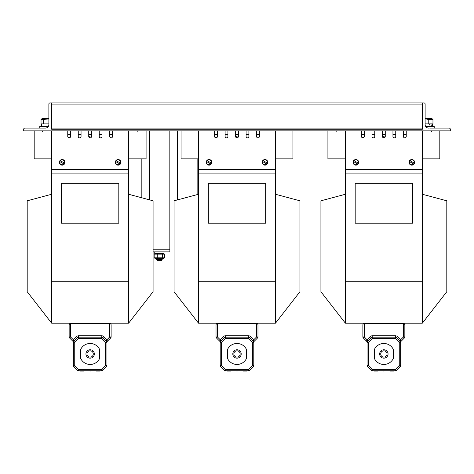 <?xml version="1.0" encoding="UTF-8"?>
<svg xmlns="http://www.w3.org/2000/svg" width="474" height="474" viewBox="0 0 474 474"><rect width="100%" height="100%" fill="white"/><g stroke="black" fill="none" stroke-linecap="round" stroke-linejoin="round"><path stroke-width="0.71" d="M429.675 128.075L449.109 128.075A1.191 1.191 0 0 1 450.3 129.266L450.3 130.877L23.7 130.877L23.7 129.266A1.191 1.191 0 0 1 24.891 128.075L45.38 128.075A3.496 3.496 0 0 0 48.875 124.579L48.875 104.09A1.191 1.191 0 0 1 50.066 102.899L51.672 102.899L50.066 102.899M48.875 123.88L41.037 123.88L41.037 119.377L41.505 119.033L42.198 118.636L48.875 118.636L48.875 104.09M432.963 123.88L432.963 119.377L432.495 119.033L431.802 118.636L425.125 118.636L425.125 104.09A1.191 1.191 0 0 0 423.934 102.899L51.672 102.899L51.672 129.266L422.328 129.266L422.328 102.899M428.62 128.075A3.496 3.496 0 0 1 425.125 124.579L425.125 104.09M422.328 128.075L51.672 128.075M153.078 249.762L169.864 249.762L169.864 251.86L153.078 251.86M162.167 258.366L162.167 259.693L156.574 259.693L156.574 258.366M162.167 259.693L161.296 260.57L157.451 260.57L156.574 259.693M163.986 251.86L163.986 253.608L154.755 253.608L154.755 251.86M163.69 253.608L164.591 254.147L154.157 254.147L154.157 257.826L164.591 257.826L163.69 258.366L155.057 258.366L154.157 257.826M157.249 254.147L157.249 257.826M162.469 254.147L162.469 257.826M164.591 254.147L164.591 257.826M154.157 254.147L155.057 253.608M43.442 123.88L43.442 119.377L41.037 119.377M48.875 118.98L43.442 119.377M48.407 126.327L39.786 126.327L39.786 128.075M432.963 119.377L428.229 119.377L425.125 118.826M432.537 126.327L432.537 123.88L428.229 123.88L428.229 119.377M430.226 126.327L429.509 123.88L430.89 123.88L431.429 126.327M428.229 123.88L425.125 123.88M434.214 128.075L434.214 126.327L425.593 126.327M422.328 173.087L422.328 281.236L345.398 281.236L345.398 173.087L422.328 173.087L422.328 130.877M422.328 194.251L446.804 200.81L446.804 291.723L422.328 323.197L422.328 281.236M345.398 281.236L345.398 323.197L320.922 291.723L320.922 200.81L345.398 194.251M345.398 173.087L345.398 169.337L422.328 169.337M345.398 158.849L327.913 158.849L327.913 130.877M406.242 134.373L403.445 134.373M395.749 134.373L392.952 134.373M385.261 134.373L382.465 134.373M374.768 134.373L371.971 134.373M364.281 134.373L361.484 134.373M439.813 130.877L439.813 158.849L422.328 158.849M355.192 223.189L412.534 223.189L412.534 183.325L355.192 183.325L355.192 223.189M422.328 323.197L345.398 323.197M378.969 323.197L378.969 323.546M388.757 323.197L388.757 323.546M362.515 137.816L362.64 137.413L361.988 137.543M383.425 137.798L383.662 136.708L382.506 136.814M363.688 137.614L363.576 137.513A0.338 0.338 0 0 0 363.481 137.496L363.268 137.816M385.036 137.223A2.411 2.411 0 0 0 385.036 137.193A1.89 1.89 0 0 0 384.995 136.98A1.309 1.309 0 0 0 384.971 136.885L384.55 136.885A1.653 1.653 0 0 1 384.651 137.3A2.269 2.269 0 0 1 384.663 137.513A32.262 32.262 0 0 1 384.669 137.614M383.205 137.703L383.27 137.016L382.613 137.099M383.863 358.16A4.195 4.195 0 0 0 387.495 351.868A4.195 4.195 0 0 0 380.231 351.868A4.195 4.195 0 0 0 383.863 358.16M374.419 358.54L374.419 349.391A10.487 10.487 0 0 1 393.301 349.391L393.301 358.54A10.487 10.487 0 0 1 374.419 358.54M383.863 357.112A3.146 3.146 0 0 0 386.588 352.389A3.146 3.146 0 0 0 381.137 352.389A3.146 3.146 0 0 0 383.863 357.112M393.651 353.965A9.788 9.788 0 0 1 393.301 356.561A9.788 9.788 0 0 0 393.301 351.37A9.788 9.788 0 0 1 393.651 353.965M374.419 356.561A9.788 9.788 0 0 1 374.419 351.37A9.788 9.788 0 0 0 374.419 356.561M383.513 370.751L383.513 370.751A0.35 0.35 0 0 0 383.863 371.101L383.863 371.101A0.35 0.35 0 0 0 384.213 370.751L384.213 370.751A0.35 0.35 0 0 1 383.863 371.101A0.35 0.35 0 0 1 383.513 370.751A0.35 0.35 0 0 0 383.863 371.101A0.35 0.35 0 0 0 384.213 370.751L383.513 370.751M390.037 371.101L393.533 371.101L390.031 371.101L390.037 370.751L389.687 370.751L390.031 371.101M377.689 370.751L378.039 370.751L377.689 371.101L374.193 371.101L377.689 371.101L377.689 370.751L373.844 370.751L374.193 371.101L374.193 370.751M368.067 340.735L364.281 336.949L364.281 323.546L403.445 323.546A1.398 1.398 0 0 1 404.843 324.945L404.843 336.949L403.445 336.949L400.643 339.751L397.496 336.605A2.791 2.791 0 0 0 395.523 335.788A2.791 2.791 0 0 1 397.496 336.605L396.513 337.589A1.398 1.398 0 0 0 395.523 337.18L372.203 337.18A1.398 1.398 0 0 0 371.213 337.589L367.486 341.316A1.392 0.409 45 0 0 366.793 340.042L366.669 341.316L363.291 337.938A1.398 1.398 0 0 1 362.883 336.949L362.883 324.945A1.398 1.398 0 0 1 364.281 323.546A1.398 1.398 0 0 0 362.883 324.945L404.843 324.945M403.445 323.546L403.445 336.949L404.435 337.938L401.057 341.316L400.649 342.305L400.649 365.626A1.398 1.398 0 0 1 400.24 366.615A1.398 1.398 0 0 0 400.649 365.626L399.25 365.626L400.24 366.615L396.513 370.342L395.523 369.353L399.25 365.626L399.25 342.305L400.24 341.316L400.649 342.305A1.398 1.398 0 0 0 400.24 341.316L400.234 341.316A1.392 0.409 135 0 1 400.234 341.316A1.392 0.409 135 0 1 400.933 340.042L400.643 342.204M404.435 337.938A1.398 1.398 0 0 0 404.843 336.949M367.083 342.204L367.077 342.281A1.398 1.398 0 0 0 366.669 341.316L367.077 342.305L366.669 341.316L367.077 342.305L367.486 341.316L368.476 342.305L372.203 338.578L395.523 338.578L399.25 342.305L400.649 342.305A1.398 1.398 0 0 0 400.24 341.316L396.513 337.589A1.398 1.398 0 0 0 395.523 337.18L395.523 335.788L372.203 335.788L372.203 337.18A1.398 1.398 0 0 0 371.213 337.589L370.23 336.605A2.791 2.791 0 0 1 372.203 335.788M400.601 341.955L401.057 341.316A1.398 1.398 0 0 0 400.649 342.287L400.649 342.252M367.066 342.121L367.077 365.626L367.077 342.305A1.398 1.398 0 0 1 367.486 341.316A1.398 1.398 0 0 0 367.077 342.305L368.476 342.305L368.476 365.626L367.077 365.626A1.398 1.398 0 0 0 367.486 366.615L368.476 365.626L372.203 369.353L371.213 370.342L367.486 366.615A1.398 1.398 0 0 1 367.077 365.626M366.669 341.316A1.398 1.398 0 0 1 367.077 342.287L367.077 342.252M395.523 370.751L372.203 370.751L372.203 369.353L395.523 369.353L395.523 370.751A1.398 1.398 0 0 0 396.513 370.342A1.398 1.398 0 0 1 395.523 370.751M371.213 370.342A1.398 1.398 0 0 0 372.203 370.751A1.398 1.398 0 0 1 371.213 370.342M385.261 130.877L385.261 136.471A1.398 1.398 0 0 1 383.863 137.869A1.398 1.398 0 0 1 382.465 136.471L382.465 130.877M374.768 130.877L374.768 136.471A1.398 1.398 0 0 1 373.37 137.869A1.398 1.398 0 0 1 371.971 136.471L371.971 130.877M364.281 130.877L364.281 136.471A1.398 1.398 0 0 1 362.883 137.869A1.398 1.398 0 0 1 361.484 136.471L361.484 130.877M345.398 130.877L345.398 169.337M406.242 130.877L406.242 136.471A1.398 1.398 0 0 1 404.843 137.869A1.398 1.398 0 0 1 403.445 136.471L403.445 130.877M395.749 130.877L395.749 136.471A1.398 1.398 0 0 1 394.35 137.869A1.398 1.398 0 0 1 392.952 136.471L392.952 130.877M410.407 164.751L410.454 164.774C409.548 164.087 409.548 164.087 410.454 164.774C409.548 164.087 409.548 164.087 410.454 164.774C409.548 164.087 409.548 164.087 410.454 164.774C409.548 164.087 409.548 164.087 410.454 164.774C409.548 164.087 409.548 164.087 410.454 164.774C409.548 164.087 409.548 164.087 410.454 164.774C411.509 165.201 411.509 165.201 410.454 164.774C411.509 165.201 411.509 165.201 410.454 164.774C411.509 165.201 411.509 165.201 410.454 164.774C411.509 165.201 411.509 165.201 410.454 164.774C411.509 165.201 411.509 165.201 410.454 164.774C411.509 165.201 411.509 165.201 410.454 164.774A2.797 2.797 0 0 1 409.708 160.532A2.797 2.797 0 0 1 414.483 163.246A2.797 2.797 0 0 1 410.454 164.774L410.502 164.804M413.766 164.045L413.654 163.98A2.447 2.447 0 0 1 409.5 161.616L409.388 161.557M413.654 163.98L409.5 161.616M409.903 160.645L414.282 163.133M410.016 160.71A2.447 2.447 0 0 1 414.175 163.074M354.457 164.751L354.505 164.774C353.598 164.087 353.598 164.087 354.505 164.774C353.598 164.087 353.598 164.087 354.505 164.774C353.598 164.087 353.598 164.087 354.505 164.774C353.598 164.087 353.598 164.087 354.505 164.774C353.598 164.087 353.598 164.087 354.505 164.774C353.598 164.087 353.598 164.087 354.505 164.774C355.559 165.201 355.559 165.201 354.505 164.774C355.559 165.201 355.559 165.201 354.505 164.774C355.559 165.201 355.559 165.201 354.505 164.774C355.559 165.201 355.559 165.201 354.505 164.774C355.559 165.201 355.559 165.201 354.505 164.774C355.559 165.201 355.559 165.201 354.505 164.774A2.797 2.797 0 0 1 353.758 160.532A2.797 2.797 0 0 1 358.534 163.246A2.797 2.797 0 0 1 354.505 164.774L354.552 164.804M357.71 163.98L353.551 161.616A2.447 2.447 0 0 0 357.71 163.98L357.817 164.045M358.534 163.246L358.226 163.074L358.534 163.246M353.959 160.645L358.226 163.074A2.447 2.447 0 0 0 354.072 160.71M275.465 173.087L275.465 281.236L198.535 281.236L198.535 173.087L275.465 173.087L275.465 130.877M275.465 194.251L299.941 200.81L299.941 291.723L275.465 323.197L275.465 281.236M198.535 281.236L198.535 323.197L174.059 291.723L174.059 200.81L198.535 194.251M198.535 173.087L198.535 169.337L275.465 169.337M198.535 158.849L181.05 158.849L181.05 130.877M259.379 134.373L256.582 134.373M248.891 134.373L246.089 134.373M238.398 134.373L235.602 134.373M227.911 134.373L225.109 134.373M217.418 134.373L214.621 134.373M292.95 130.877L292.95 158.849L275.465 158.849M208.329 223.189L265.671 223.189L265.671 183.325L208.329 183.325L208.329 223.189M275.465 323.197L198.535 323.197M232.106 323.197L232.106 323.546M241.894 323.197L241.894 323.546M215.652 137.816L215.777 137.413L215.125 137.543M236.562 137.798L236.799 136.708L235.643 136.814M216.825 137.614L216.719 137.513A0.338 0.338 0 0 0 216.618 137.496L216.405 137.816M238.179 137.223A2.411 2.411 0 0 0 238.173 137.193A1.89 1.89 0 0 0 238.132 136.98A1.309 1.309 0 0 0 238.108 136.885L237.687 136.885A1.653 1.653 0 0 1 237.788 137.3A2.269 2.269 0 0 1 237.806 137.513A32.262 32.262 0 0 1 237.806 137.614M236.342 137.703L236.407 137.016L235.75 137.099M237 358.16A4.195 4.195 0 0 0 240.632 351.868A4.195 4.195 0 0 0 233.368 351.868A4.195 4.195 0 0 0 237 358.16M227.561 358.54L227.561 349.391A10.487 10.487 0 0 1 246.439 349.391L246.439 358.54A10.487 10.487 0 0 1 227.561 358.54M237 357.112A3.146 3.146 0 0 0 239.726 352.389A3.146 3.146 0 0 0 234.274 352.389A3.146 3.146 0 0 0 237 357.112M246.788 353.965A9.788 9.788 0 0 1 246.439 356.561A9.788 9.788 0 0 0 246.439 351.37A9.788 9.788 0 0 1 246.788 353.965M227.561 356.561A9.788 9.788 0 0 1 227.561 351.37A9.788 9.788 0 0 0 227.561 356.561M236.65 370.751L236.65 370.751A0.35 0.35 0 0 0 237 371.101L237 371.101A0.35 0.35 0 0 0 237.35 370.751L237.35 370.751A0.35 0.35 0 0 1 237 371.101A0.35 0.35 0 0 1 236.65 370.751A0.35 0.35 0 0 0 237 371.101A0.35 0.35 0 0 0 237.35 370.751L236.65 370.751M243.174 371.101L246.67 371.101L243.174 371.101L243.174 370.751L242.824 370.751L243.174 371.101M230.826 370.751L231.176 370.751L230.826 371.101L227.33 371.101L230.826 371.101L230.826 370.751L226.981 370.751L227.33 371.101L227.33 370.751M217.418 323.546L256.582 323.546L217.418 323.546A1.398 1.398 0 0 0 216.02 324.945L257.98 324.945A1.398 1.398 0 0 0 256.582 323.546L256.582 336.949L253.78 339.751L250.633 336.605A2.791 2.791 0 0 0 248.66 335.788A2.791 2.791 0 0 1 250.633 336.605L249.65 337.589A1.398 1.398 0 0 0 248.66 337.18L225.34 337.18A1.398 1.398 0 0 0 224.35 337.589L220.623 341.316A1.392 0.409 45 0 0 219.93 340.042L219.806 341.316L216.428 337.938A1.398 1.398 0 0 1 216.02 336.949L216.02 324.945A1.398 1.398 0 0 1 217.418 323.546L217.418 336.949L216.02 336.949M257.98 336.949L256.582 336.949L257.572 337.938A1.398 1.398 0 0 0 257.98 336.949L257.98 324.945M257.572 337.938L254.194 341.316L253.786 342.305L253.786 365.626A1.398 1.398 0 0 1 253.377 366.615A1.398 1.398 0 0 0 253.786 365.626L252.387 365.626L253.377 366.615L249.65 370.342L248.66 369.353L252.387 365.626L252.387 342.305L253.377 341.316L253.786 342.305A1.398 1.398 0 0 0 253.377 341.316L253.377 341.316A1.392 0.409 135 0 1 254.07 340.042L253.78 342.204M220.22 342.204L220.214 342.281A1.398 1.398 0 0 0 219.806 341.316L220.214 342.305L219.806 341.316L220.214 342.305L220.623 341.316L221.613 342.305L225.34 338.578L248.66 338.578L252.387 342.305L253.786 342.305A1.398 1.398 0 0 0 253.377 341.316L249.65 337.589A1.398 1.398 0 0 0 248.66 337.18L248.66 335.788L225.34 335.788L225.34 337.18A1.398 1.398 0 0 0 224.35 337.589L223.367 336.605A2.791 2.791 0 0 1 225.34 335.788M253.786 342.305L254.194 341.316A1.398 1.398 0 0 0 253.786 342.287L253.803 342.062M220.203 342.121L220.214 365.626A1.398 1.398 0 0 0 220.623 366.615L221.613 365.626L220.214 365.626A1.398 1.398 0 0 0 220.623 366.615L224.35 370.342A1.398 1.398 0 0 0 225.34 370.751L225.34 369.353L221.613 365.626L221.613 342.305L220.214 342.305A1.398 1.398 0 0 1 220.623 341.316A1.398 1.398 0 0 0 220.214 342.305L220.197 342.062M219.806 341.316A1.398 1.398 0 0 1 220.214 342.287L220.214 342.252M248.66 370.751L225.34 370.751A1.398 1.398 0 0 1 224.35 370.342L225.34 369.353L248.66 369.353L248.66 370.751A1.398 1.398 0 0 0 249.65 370.342A1.398 1.398 0 0 1 248.66 370.751M238.398 130.877L238.398 136.471A1.398 1.398 0 0 1 237 137.869A1.398 1.398 0 0 1 235.602 136.471L235.602 130.877M227.911 130.877L227.911 136.471A1.398 1.398 0 0 1 226.513 137.869A1.398 1.398 0 0 1 225.109 136.471L225.109 130.877M217.418 130.877L217.418 136.471A1.398 1.398 0 0 1 216.02 137.869A1.398 1.398 0 0 1 214.621 136.471L214.621 130.877M198.535 130.877L198.535 169.337M259.379 130.877L259.379 136.471A1.398 1.398 0 0 1 257.98 137.869A1.398 1.398 0 0 1 256.582 136.471L256.582 130.877M248.891 130.877L248.891 136.471A1.398 1.398 0 0 1 247.487 137.869A1.398 1.398 0 0 1 246.089 136.471L246.089 130.877M263.544 164.751L263.591 164.774C262.685 164.087 262.685 164.087 263.591 164.774C262.685 164.087 262.685 164.087 263.591 164.774C262.685 164.087 262.685 164.087 263.591 164.774C262.685 164.087 262.685 164.087 263.591 164.774C262.685 164.087 262.685 164.087 263.591 164.774C262.685 164.087 262.685 164.087 263.591 164.774C264.646 165.201 264.646 165.201 263.591 164.774C264.646 165.201 264.646 165.201 263.591 164.774C264.646 165.201 264.646 165.201 263.591 164.774C264.646 165.201 264.646 165.201 263.591 164.774C264.646 165.201 264.646 165.201 263.591 164.774C264.646 165.201 264.646 165.201 263.591 164.774A2.797 2.797 0 0 1 262.845 160.532A2.797 2.797 0 0 1 267.62 163.246A2.797 2.797 0 0 1 263.591 164.774L263.639 164.804M266.791 163.98L262.637 161.616A2.447 2.447 0 0 0 266.791 163.98L266.903 164.045M267.62 163.246L267.312 163.074L267.62 163.246M263.046 160.645L267.312 163.074A2.447 2.447 0 0 0 263.153 160.71M207.594 164.751L207.642 164.774C206.735 164.087 206.735 164.087 207.642 164.774C206.735 164.087 206.735 164.087 207.642 164.774C206.735 164.087 206.735 164.087 207.642 164.774C206.735 164.087 206.735 164.087 207.642 164.774C206.735 164.087 206.735 164.087 207.642 164.774C206.735 164.087 206.735 164.087 207.642 164.774C208.696 165.201 208.696 165.201 207.642 164.774C208.696 165.201 208.696 165.201 207.642 164.774C208.696 165.201 208.696 165.201 207.642 164.774C208.696 165.201 208.696 165.201 207.642 164.774C208.696 165.201 208.696 165.201 207.642 164.774C208.696 165.201 208.696 165.201 207.642 164.774A2.797 2.797 0 0 1 206.895 160.532A2.797 2.797 0 0 1 211.677 163.246A2.797 2.797 0 0 1 207.642 164.774L207.689 164.804M210.847 163.98L206.688 161.616A2.447 2.447 0 0 0 210.847 163.98L210.954 164.045M211.677 163.246L211.363 163.074L211.677 163.246M207.097 160.645L211.363 163.074A2.447 2.447 0 0 0 207.209 160.71M128.602 173.087L128.602 281.236L51.672 281.236L51.672 173.087L128.602 173.087L128.602 130.877M128.602 194.251L153.078 200.81L153.078 291.723L128.602 323.197L128.602 281.236M51.672 281.236L51.672 323.197L27.196 291.723L27.196 200.81L51.672 194.251M51.672 173.087L51.672 169.337L128.602 169.337M51.672 158.849L34.187 158.849L34.187 130.877M112.516 134.373L109.719 134.373M102.028 134.373L99.232 134.373M91.535 134.373L88.739 134.373M81.048 134.373L78.251 134.373M70.555 134.373L67.758 134.373M146.087 130.877L146.087 158.849L128.602 158.849M61.466 223.189L118.808 223.189L118.808 183.325L61.466 183.325L61.466 223.189M128.602 323.197L51.672 323.197M85.243 323.546L85.243 323.197L85.243 323.546M95.031 323.197L95.031 323.546L95.031 323.197M68.789 137.816L68.914 137.413L68.262 137.543M89.699 137.798L89.936 136.708L88.78 136.814M69.962 137.614L69.856 137.513A0.338 0.338 0 0 0 69.755 137.496L69.542 137.816M91.316 137.223A2.411 2.411 0 0 0 91.31 137.193A1.89 1.89 0 0 0 91.275 136.98A1.309 1.309 0 0 0 91.245 136.885L90.824 136.885A1.653 1.653 0 0 1 90.925 137.3A2.269 2.269 0 0 1 90.943 137.513A32.262 32.262 0 0 1 90.943 137.614M89.479 137.703L89.545 137.016L88.887 137.099M90.137 358.16A4.195 4.195 0 0 0 93.769 351.868A4.195 4.195 0 0 0 86.505 351.868A4.195 4.195 0 0 0 90.137 358.16M80.698 358.54L80.698 349.391A10.487 10.487 0 0 1 99.581 349.391L99.581 358.54A10.487 10.487 0 0 1 80.698 358.54M90.137 357.112A3.146 3.146 0 0 0 92.863 352.389A3.146 3.146 0 0 0 87.412 352.389A3.146 3.146 0 0 0 90.137 357.112M99.931 353.965A9.788 9.788 0 0 1 99.581 356.561A9.788 9.788 0 0 0 99.581 351.37A9.788 9.788 0 0 1 99.931 353.965M80.698 356.561A9.788 9.788 0 0 1 80.698 351.37A9.788 9.788 0 0 0 80.698 356.561M89.787 370.751L89.787 370.751A0.35 0.35 0 0 0 90.137 371.101L90.137 371.101A0.35 0.35 0 0 0 90.487 370.751L90.487 370.751A0.35 0.35 0 0 1 90.137 371.101A0.35 0.35 0 0 1 89.787 370.751A0.35 0.35 0 0 0 90.137 371.101A0.35 0.35 0 0 0 90.487 370.751L89.787 370.751M96.311 371.101L99.807 371.101L96.311 371.101L96.311 370.751L95.961 370.751L96.311 371.101M83.963 370.751L84.313 370.751L83.969 371.101L80.467 371.101L83.969 371.101L83.963 370.751L80.118 370.751L80.467 371.101L80.467 370.751M74.341 340.735L70.555 336.949L70.555 323.546L109.719 323.546A1.398 1.398 0 0 1 111.117 324.945L111.117 336.949L109.719 336.949L106.917 339.751L103.77 336.605A2.791 2.791 0 0 0 101.797 335.788A2.791 2.791 0 0 1 103.77 336.605L102.787 337.589A1.398 1.398 0 0 0 101.797 337.18L78.477 337.18A1.398 1.398 0 0 0 77.487 337.589L73.76 341.316A1.392 0.409 45 0 0 73.766 341.316A1.392 0.409 45 0 0 73.067 340.042L72.943 341.316L69.565 337.938A1.398 1.398 0 0 1 69.157 336.949L69.157 324.945A1.398 1.398 0 0 1 70.555 323.546A1.398 1.398 0 0 0 69.157 324.945L111.117 324.945M109.719 323.546L109.719 336.949L110.709 337.938L107.331 341.316L106.923 342.305L106.923 365.626A1.398 1.398 0 0 1 106.514 366.615A1.398 1.398 0 0 0 106.923 365.626L105.524 365.626L106.514 366.615L102.787 370.342L101.797 369.353L105.524 365.626L105.524 342.305L106.514 341.316L106.923 342.305A1.398 1.398 0 0 0 106.514 341.316L106.514 341.316A1.392 0.409 135 0 1 107.207 340.042L106.917 342.204M110.709 337.938A1.398 1.398 0 0 0 111.117 336.949M73.357 342.204L73.352 342.281A1.398 1.398 0 0 0 72.943 341.316L73.352 342.305L72.943 341.316L73.352 342.305L73.76 341.316L74.75 342.305L78.477 338.578L101.797 338.578L105.524 342.305L106.923 342.305A1.398 1.398 0 0 0 106.514 341.316L102.787 337.589A1.398 1.398 0 0 0 101.797 337.18L101.797 335.788L78.477 335.788L78.477 337.18A1.398 1.398 0 0 0 77.487 337.589L76.504 336.605A2.791 2.791 0 0 1 78.477 335.788M106.923 342.305L107.331 341.316A1.398 1.398 0 0 0 106.923 342.287L106.94 342.062M73.399 341.955L73.352 365.626A1.398 1.398 0 0 0 73.76 366.615L74.75 365.626L73.352 365.626A1.398 1.398 0 0 0 73.76 366.615L77.487 370.342A1.398 1.398 0 0 0 78.477 370.751L78.477 369.353L74.75 365.626L74.75 342.305L73.352 342.305A1.398 1.398 0 0 1 73.76 341.316A1.398 1.398 0 0 0 73.352 342.305L73.352 342.305M72.943 341.316A1.398 1.398 0 0 1 73.352 342.287L73.352 342.252M101.797 370.751L78.477 370.751A1.398 1.398 0 0 1 77.487 370.342L78.477 369.353L101.797 369.353L101.797 370.751A1.398 1.398 0 0 0 102.787 370.342A1.398 1.398 0 0 1 101.797 370.751M91.535 130.877L91.535 136.471A1.398 1.398 0 0 1 90.137 137.869A1.398 1.398 0 0 1 88.739 136.471L88.739 130.877M81.048 130.877L81.048 136.471A1.398 1.398 0 0 1 79.65 137.869A1.398 1.398 0 0 1 78.251 136.471L78.251 130.877M70.555 130.877L70.555 136.471A1.398 1.398 0 0 1 69.157 137.869A1.398 1.398 0 0 1 67.758 136.471L67.758 130.877M51.672 130.877L51.672 169.337M112.516 130.877L112.516 136.471A1.398 1.398 0 0 1 111.117 137.869A1.398 1.398 0 0 1 109.719 136.471L109.719 130.877M102.028 130.877L102.028 136.471A1.398 1.398 0 0 1 100.63 137.869A1.398 1.398 0 0 1 99.232 136.471L99.232 130.877M116.681 164.751L116.728 164.774C115.822 164.087 115.822 164.087 116.728 164.774C115.822 164.087 115.822 164.087 116.728 164.774C115.822 164.087 115.822 164.087 116.728 164.774C115.822 164.087 115.822 164.087 116.728 164.774C115.822 164.087 115.822 164.087 116.728 164.774C115.822 164.087 115.822 164.087 116.728 164.774C117.783 165.201 117.783 165.201 116.728 164.774C117.783 165.201 117.783 165.201 116.728 164.774C117.783 165.201 117.783 165.201 116.728 164.774C117.783 165.201 117.783 165.201 116.728 164.774C117.783 165.201 117.783 165.201 116.728 164.774C117.783 165.201 117.783 165.201 116.728 164.774A2.797 2.797 0 0 1 115.982 160.532A2.797 2.797 0 0 1 120.757 163.246A2.797 2.797 0 0 1 116.728 164.774L116.776 164.804M119.928 163.98L115.775 161.616A2.447 2.447 0 0 0 119.928 163.98L120.041 164.045M120.757 163.246L120.449 163.074L120.757 163.246M116.183 160.645L120.449 163.074A2.447 2.447 0 0 0 116.29 160.71M60.731 164.751L60.779 164.774C59.878 164.087 59.878 164.087 60.779 164.774C59.878 164.087 59.878 164.087 60.779 164.774C59.878 164.087 59.878 164.087 60.779 164.774C59.878 164.087 59.878 164.087 60.779 164.774C59.878 164.087 59.878 164.087 60.779 164.774C59.878 164.087 59.878 164.087 60.779 164.774C61.833 165.201 61.833 165.201 60.779 164.774C61.833 165.201 61.833 165.201 60.779 164.774C61.833 165.201 61.833 165.201 60.779 164.774C61.833 165.201 61.833 165.201 60.779 164.774C61.833 165.201 61.833 165.201 60.779 164.774C61.833 165.201 61.833 165.201 60.779 164.774A2.797 2.797 0 0 1 60.032 160.532A2.797 2.797 0 0 1 64.814 163.246A2.797 2.797 0 0 1 60.779 164.774L60.826 164.804M63.984 163.98L59.825 161.616A2.447 2.447 0 0 0 63.984 163.98L64.097 164.045M64.814 163.246L64.5 163.074L64.814 163.246M60.234 160.645L64.5 163.074A2.447 2.447 0 0 0 60.346 160.71M422.328 104.09L51.672 104.09M393.533 370.751L393.533 371.101L393.882 370.751L390.037 370.751M384.213 370.751A0.35 0.35 0 0 1 383.863 371.101M363.291 337.938L364.281 336.949L362.883 336.949M366.793 340.042L370.23 336.605M399.659 340.735L400.643 339.751L400.933 340.042M372.203 337.18L372.203 338.578L371.213 337.589M396.513 337.589L395.523 338.578L395.523 337.18M246.67 370.751L246.67 371.101L247.019 370.751L243.174 370.751M237.35 370.751A0.35 0.35 0 0 1 237 371.101M221.204 340.735L217.418 336.949L216.428 337.938M219.93 340.042L223.367 336.605M252.796 340.735L253.78 339.751L254.07 340.042M225.34 337.18L225.34 338.578L224.35 337.589M249.65 337.589L248.66 338.578L248.66 337.18M99.807 370.751L99.807 371.101L100.156 370.751L96.311 370.751M90.487 370.751A0.35 0.35 0 0 1 90.137 371.101M69.565 337.938L70.555 336.949L69.157 336.949M73.067 340.042L76.504 336.605M105.933 340.735L106.917 339.751L107.207 340.042M78.477 337.18L78.477 338.578L77.487 337.589M102.787 337.589L101.797 338.578L101.797 337.18M149.583 130.877L149.583 199.874M169.165 130.877L169.165 249.762M141.193 158.849L141.193 197.622M177.554 130.877L177.554 199.874M197.137 158.849L197.137 194.624M41.463 123.88L41.463 126.327L41.463 123.88M431.767 131.576L431.067 130.877L431.767 131.576M336.659 130.877L335.959 131.576L336.659 130.877M367.16 323.546L367.066 323.197M400.566 323.546L400.66 323.197M220.297 323.546L220.203 323.197M253.703 323.546L253.797 323.197M138.041 131.576L137.342 130.877M42.933 130.877L42.233 131.576M73.434 323.546L73.34 323.197M106.84 323.546L106.934 323.197"/></g></svg>
